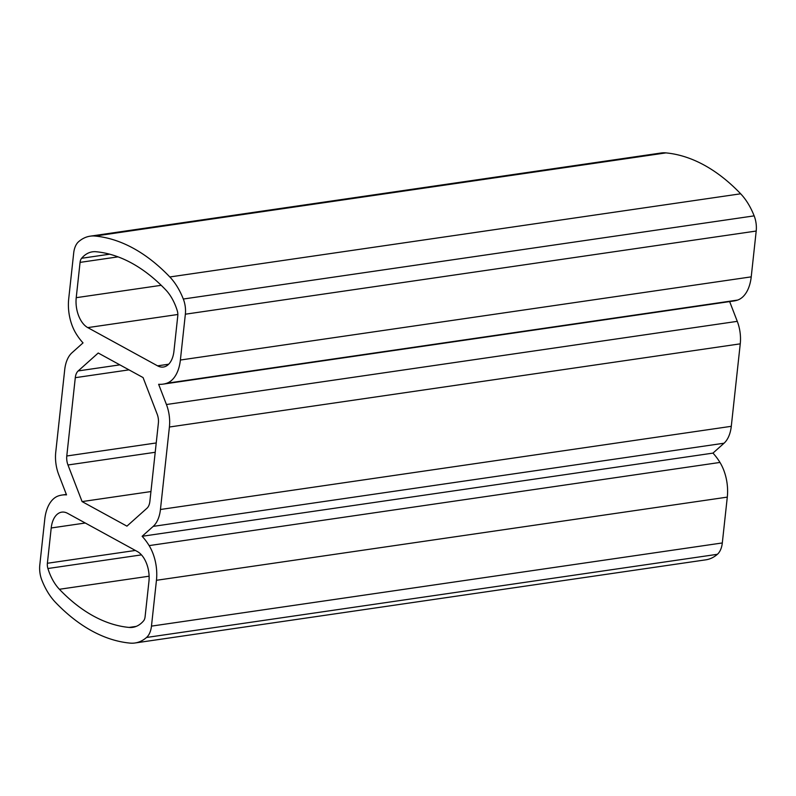 <?xml version="1.0" encoding="UTF-8"?>
<svg xmlns="http://www.w3.org/2000/svg" width="796" height="796" viewBox="0 0 796 796"><rect width="100%" height="100%" fill="white"/><g stroke="black" fill="none" stroke-linecap="round" stroke-linejoin="round"><path stroke-width="1.19" d="M130.046 643.108A234.76 137.489 81.7 0 1 55.332 602.204A59.312 34.735 81.7 0 1 41.85 580.135A19.771 11.582 81.7 0 1 39.8 564.961L44.775 519.141A35.581 20.845 81.7 0 1 58.397 495.918A59.312 34.735 81.7 0 1 62.048 495.042A59.312 34.735 81.7 0 1 66.526 494.883L58.725 474.655A29.651 17.363 -98.3 0 1 55.75 452.158L64.715 369.682A29.651 17.363 -98.3 0 1 71.958 352.787L83.033 342.887A59.312 34.735 -98.3 0 1 76.028 333.564A35.581 20.845 -98.3 0 1 68.705 298.878L73.69 253.048A19.771 11.582 -98.3 0 1 78.615 241.695A59.312 34.735 -98.3 0 1 90.167 236.173A59.312 34.735 -98.3 0 1 95.112 236.054A234.76 137.489 -98.3 0 1 169.827 276.968A59.312 34.735 -98.3 0 1 183.309 299.027A19.771 11.582 -98.3 0 1 185.359 314.201L180.384 360.031A35.581 20.845 -98.3 0 1 166.762 383.244A59.312 34.735 -98.3 0 1 163.11 384.13A59.312 34.735 -98.3 0 1 158.633 384.289L166.434 404.517A29.651 17.363 -98.3 0 1 169.409 427.014L160.444 509.49A29.651 17.363 -98.3 0 1 153.2 526.385L142.126 536.285A59.312 34.735 81.7 0 1 149.131 545.608A35.581 20.845 81.7 0 1 156.454 580.294L151.469 626.124A19.771 11.582 81.7 0 1 146.544 637.467A59.312 34.735 81.7 0 1 134.992 642.989A59.312 34.735 81.7 0 1 130.046 643.108M151.469 626.124L722.31 542.952A19.771 11.582 81.7 0 1 717.385 554.305A59.312 34.735 81.7 0 1 705.833 559.827L134.992 642.989M722.31 542.952L727.295 497.122L156.454 580.294M142.126 536.285L712.967 453.113A59.312 34.735 81.7 0 1 719.972 462.436A35.581 20.845 81.7 0 1 727.295 497.122M85.272 523.012L51.213 527.977A23.721 13.89 81.7 0 1 61.75 512.146A23.721 13.89 81.7 0 1 67.59 513.33L137.39 551.558A23.721 13.89 81.7 0 1 148.932 581.488L145.091 616.781A7.91 4.627 81.7 0 1 143.549 620.89A43.491 25.472 81.7 0 1 132.703 627.347A43.491 25.472 81.7 0 1 129.081 627.427A218.94 128.226 81.7 0 1 59.402 589.279A43.491 25.472 81.7 0 1 47.909 568.513A7.91 4.627 81.7 0 1 47.382 563.269L135.38 550.454M51.213 527.977L47.382 563.269M119.848 364.857L78.197 370.926L98.226 353.016L143.071 377.573L157.18 414.179A11.86 6.945 -98.3 0 1 158.374 423.183L149.867 501.48A11.86 6.945 -98.3 0 1 146.962 508.246L126.932 526.146L82.088 501.589L150.941 491.56M156.225 442.954L66.784 455.989A11.86 6.945 -98.3 0 0 67.978 464.983L82.088 501.589M66.784 455.989L75.292 377.682A11.86 6.945 -98.3 0 1 78.197 370.926M729.653 301.585L737.275 321.345A29.651 17.363 -98.3 0 1 740.25 343.842L731.285 426.318A29.651 17.363 -98.3 0 1 724.042 443.213L712.967 453.113M163.11 384.13L733.952 300.958A59.312 34.735 -98.3 0 0 737.603 300.082A35.581 20.845 -98.3 0 0 751.225 276.859L180.384 360.031M90.167 236.173L661.008 153.011A59.312 34.735 -98.3 0 1 665.953 152.892A234.76 137.489 -98.3 0 1 740.668 193.796A59.312 34.735 -98.3 0 1 754.15 215.865A19.771 11.582 -98.3 0 1 756.2 231.039L751.225 276.859M157.568 365.842L87.769 327.614A23.721 13.89 -98.3 0 1 76.227 297.684L80.068 262.381A7.91 4.627 -98.3 0 1 81.61 258.282A43.491 25.472 -98.3 0 1 92.455 251.825A43.491 25.472 -98.3 0 1 96.077 251.735A218.94 128.226 -98.3 0 1 165.757 289.893A43.491 25.472 -98.3 0 1 177.249 310.659A7.91 4.627 -98.3 0 1 177.777 315.893L173.946 351.195A23.721 13.89 -98.3 0 1 163.409 367.026A23.721 13.89 -98.3 0 1 157.568 365.842L168.662 364.22M146.544 637.467L717.385 554.305M149.131 545.608L719.972 462.436M129.081 627.427L136.206 626.392M59.402 589.279L149.111 576.205M47.909 568.513L141.469 554.882M155.21 452.277L67.978 464.983M128.992 369.861L75.292 377.682M724.042 443.213L153.2 526.385M731.285 426.318L160.444 509.49M740.25 343.842L169.409 427.014M737.275 321.345L166.434 404.517M737.603 300.082L166.762 383.244M756.2 231.039L185.359 314.201M754.15 215.865L183.309 299.027M740.668 193.796L169.827 276.968M665.953 152.892L95.112 236.054M177.846 314.49L87.769 327.614M161.2 285.306L76.227 297.684M118.027 256.859L80.068 262.381M109.669 254.193L81.61 258.282M62.048 495.042L66.347 494.415"/></g></svg>
